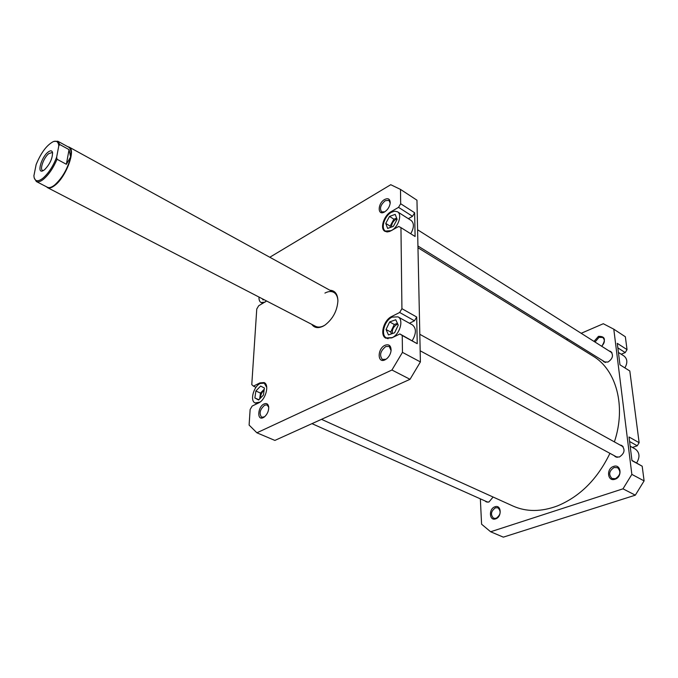 <?xml version="1.0" encoding="UTF-8"?>
<svg xmlns="http://www.w3.org/2000/svg" width="678" height="678" viewBox="0 0 678 678"><rect width="100%" height="100%" fill="white"/><g stroke="black" fill="none" stroke-linecap="round" stroke-linejoin="round"><path stroke-width="1.02" d="M609.929 453.328C597.606 478.905 580.165 496.415 557.604 505.847C541.298 511.941 526.45 512.017 513.043 506.059L321.499 419.335M417.97 247.724L592.987 356.077C616.209 369.722 626.413 406.19 614.387 441.895M392.045 317.135C384.367 320.592 380.383 335.178 386.443 337.907L392.189 337.627C399.91 334.288 403.961 319.575 397.969 316.846L392.045 317.135M391.587 230.503C398.444 226.859 402.376 214.35 397.511 211.782L394.706 211.163L391.35 212.316C384.477 215.968 380.519 228.503 385.468 231.079L391.359 230.63M259.021 297.074C258.852 299.82 259.53 301.642 261.055 302.515L265.056 302.142M266.742 387.324L264.217 383.138L260.225 383.468C253.53 386.418 249.699 401.029 255.165 402.952L260.013 402.088M264.064 403.961C266.683 402.935 268.234 403.986 268.725 407.097C268.776 411.054 267.31 414.343 264.335 416.97L263.259 417.631C256.742 421.004 257.64 406.749 264.064 403.961M268.742 407.376L267.149 404.952L264.734 405.13C259.894 409.461 258.869 413.504 261.666 417.258L264.556 416.8M384.587 199.51C388.206 197.815 390.087 198.942 390.223 202.9C389.697 206.722 387.824 209.722 384.621 211.9L384.502 211.968C377.358 216.24 377.502 203.383 384.587 199.51M390.206 203.163L388.935 200.349L385.257 200.705C380.57 204.773 379.375 208.502 381.663 211.883L384.731 211.833M385.002 345.28C389.011 343.89 391.045 345.611 391.096 350.433C390.697 353.738 389.248 356.501 386.757 358.713L385.045 359.823C377.214 363.849 377.248 348.67 385.002 345.28M391.087 350.534L389.189 346.407L385.723 346.56C380.316 351.051 379.197 355.34 382.367 359.433L385.765 359.289L386.833 358.654M329.932 290.252C335 290.515 337.661 294.04 337.915 300.846C337.203 310.838 332.898 318.923 324.991 325.084L323.245 326.135C318.194 328.567 314.363 327.974 311.753 324.355M67.842 146.728L69.139 147.109C76.19 149.728 65.986 177.221 54.799 185.425C51.765 187.781 49.341 188.518 47.536 187.645L315.592 326.338C317.974 327.516 320.762 327.296 323.965 325.669L324.982 325.093M337.915 300.829C337.686 296.659 336.288 293.828 333.72 292.337C331.22 291.048 328.288 291.294 324.931 293.082M396.944 218.909L395.749 219.401C392.96 221.359 391.553 223.91 391.537 227.045M397.791 324.16L396.706 324.55C393.342 326.813 391.909 329.813 392.418 333.534M264.089 390.384C261.666 392.342 260.488 394.884 260.564 398.011M260.683 383.256L259.894 382.901L264.064 382.553C269.725 384.536 265.683 399.927 258.657 402.901L252.148 406.08L250.131 409.504L249.106 425.072L256.886 432.801L391.943 370.01L402.452 352.374L402.249 335.534L399.893 333.949L417.233 343.695L416.707 317.024L414.461 320.787L409.461 323.253M412.224 340.661C416.368 333.568 416.445 328.313 412.436 324.906L397.969 316.846M414.461 320.787L399.664 312.482L401.927 308.676L400.952 227.63L415.106 236.495L414.631 212.739L412.521 216.307L408.342 218.68M410.732 233.757C414.122 227.698 414.266 223.274 411.182 220.486L397.511 211.782M412.521 216.307L398.537 207.349L391.011 211.714C383.841 215.519 379.705 228.605 384.867 231.291L387.265 231.927L389.638 231.461L398.74 226.452L400.952 227.63M398.537 207.349L400.673 203.739L400.495 189.408L390.757 184.713L269.802 257.25M259.894 382.901L253.445 386.146L251.775 384.612L256.759 309.024L258.674 305.761L266.615 300.998M399.664 312.482L391.689 316.499C383.672 320.109 379.519 335.322 385.841 338.169L391.825 337.89L399.893 333.949M400.495 189.408L416.962 200.196L420.402 361.925L410.021 379.307L274.878 440.42L256.886 432.801M410.021 379.307L391.943 370.01M400.673 203.739L414.631 212.739M401.927 308.676L416.707 317.024M417.233 343.695L402.249 335.534M402.452 352.374L420.402 361.925M253.445 386.146L255.996 387.308M263.437 395.045L264.412 388.045L260.623 386.053L255.877 391.003L254.877 397.952L258.64 400.012L263.437 395.045M262.454 298.845L263.047 299.998L263.818 299.557M395.189 214.384L389.511 216.418L385.748 223.401L387.63 228.41L393.333 226.418L397.13 219.375L395.189 214.384M395.749 319.745L389.664 321.94L386.045 329.491L388.477 334.924L394.596 332.771L398.249 325.143L395.749 319.745M258.894 399.749L254.877 397.952M264.259 389.155L260.479 393.079L259.649 398.961M260.479 393.079L255.877 391.003M396.664 218.18L393.884 219.172L389.511 216.418M393.884 219.172L390.13 226.121L390.604 227.367M390.13 226.121L385.748 223.401M397.427 323.364L394.291 324.482L389.664 321.94M394.291 324.482L390.689 332.008L391.52 333.856M390.689 332.008L386.045 329.491M593.996 341.398L598.462 336.356C605.047 336.161 606.14 339.475 601.742 346.297M601.657 346.238C604.827 342.907 605.191 339.983 602.759 337.483L599.013 337.356L595.021 342.043M494.948 506.797C501.389 504.279 502.152 516.992 495.626 518.873C489.169 521.289 488.507 508.678 494.948 506.797M496.093 518.339C500.711 514.949 501.347 511.449 498.008 507.839L495.499 507.771C490.897 511.178 490.27 514.678 493.635 518.272L496.093 518.339M613.531 466.447C621.023 463.54 622.65 477.007 615.014 479.236C607.48 482.024 606.005 468.668 613.531 466.447M615.412 478.693C620.463 475.295 621.201 471.634 617.616 467.71L614.115 467.498C609.073 470.922 608.361 474.583 611.988 478.49L615.412 478.693M493.101 497.033L488.965 502L486.321 501.94L485.041 500.932M611.59 352.246L610.98 352.136M609.09 350.941L610.751 351.501C613.734 355.187 612.802 358.704 607.963 362.052L603.962 361.899L602.75 360.662M622.658 446.149L621.862 446.031M619.904 444.946L621.751 445.471C625.447 449.607 624.624 453.463 619.285 457.048L615.488 456.828L614.056 455.565M631.947 460.387L642.193 466.218L644.1 480.897L635.32 495.169L503.339 537.145L490.626 531.764L622.989 488.83L631.854 474.388L613.793 329.186L625.353 336.763L627.031 349.619L617.277 343.339L619.972 364.823L629.811 370.985L639.134 442.692L637.235 445.785L629.582 441.497M639.134 442.692L629.015 436.979L631.981 460.65L642.193 466.218M616.022 456.625L616.548 457.226M604.649 361.832L605.005 362.332M627.031 349.619L625.218 352.585L617.844 347.856M621.201 354.23L625.218 352.585M632.43 447.463L637.235 445.785M490.626 531.764L481.592 524.213L480.346 498.839M581.19 333.288L603.31 323.728L613.793 329.186M567.893 339.034L566.461 339.653M622.989 488.83L635.32 495.169M631.854 474.388L644.1 480.897M630.167 446.2L635.345 449.082C639.701 452.48 640.125 457.099 636.625 462.938M618.421 352.458L624.04 356.035C627.447 358.891 627.726 362.849 624.87 367.891M34.247 178.017L36.349 181.535C38.112 182.382 40.477 181.628 43.46 179.263C48.808 174.67 53.325 168 57.037 159.262L56.655 157.152C53.113 166.288 48.519 173.322 42.875 178.255C38.222 181.78 35.307 181.577 34.154 177.644L33.9 175.772L36.129 164.601C41.002 152.728 46.748 145.058 53.384 141.575C56.579 140.49 58.384 141.922 58.783 145.863L59.808 144.55L57.833 141.236L53.74 141.448M47.536 187.645L46.494 186.781M57.833 141.236L68.758 147.228C70.851 148.516 71.47 151.753 70.597 156.949L69.054 149.618L59.808 144.55M57.037 159.262L66.385 164.288L70.597 156.949C67.825 168.466 62.495 177.839 54.596 185.069C51.596 187.391 49.206 188.128 47.418 187.264L36.349 181.535M44.528 169.754C49.909 164.186 52.579 158.432 52.528 152.482C51.918 150.38 50.392 150.287 47.943 152.203C41.341 157.296 36.739 173.593 42.731 170.864L44.528 169.754M43.375 170.551L42.519 170.407C39.477 169.254 43.926 157.364 48.765 153.626L52.037 152.558L52.638 153.186M56.655 157.152L58.783 145.863M66.385 164.288L69.054 149.618M392.477 316.94L391.689 316.499M391.681 212.138L391.011 211.714M311.973 423.648L487.914 502.22M420.165 350.789L617.344 457.336M419.818 334.296L623.175 446.751M417.936 245.995L605.624 362.442M417.589 229.766L611.946 352.755M386.443 337.907L388.053 338.763M385.468 231.079L386.807 231.91M261.055 302.515L262.81 303.413M255.165 402.952L256.945 403.741M264.217 383.138L265.513 383.74M333.72 292.337L69.139 147.109"/></g></svg>
